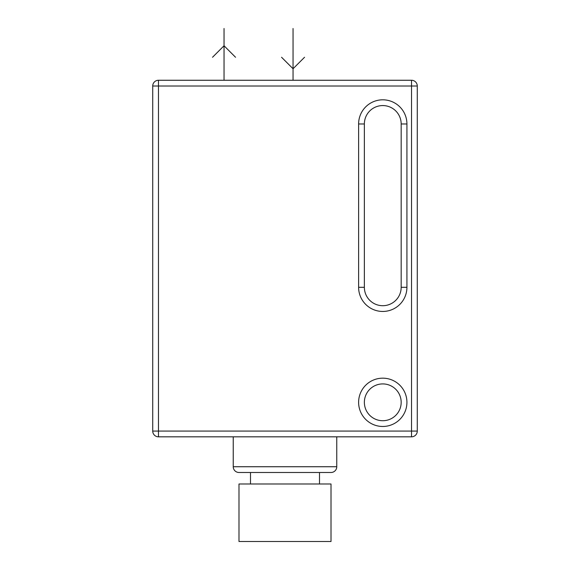 <?xml version="1.0" encoding="UTF-8"?>
<svg xmlns="http://www.w3.org/2000/svg" width="570" height="570" viewBox="0 0 570 570"><rect width="100%" height="100%" fill="white"/><g stroke="black" fill="none" stroke-linecap="round" stroke-linejoin="round"><path stroke-width="0.85" d="M152.724 86.013L152.724 431.077L411.526 431.077L411.526 86.013L152.724 86.013A5.75 5.75 0 0 1 158.474 80.263L158.474 436.827A5.75 5.75 0 0 1 152.724 431.077M411.526 80.263A5.75 5.75 0 0 1 417.276 86.013L411.526 86.013L411.526 80.263L158.474 80.263M158.474 436.827L411.526 436.827A5.75 5.75 0 0 0 417.276 431.077L417.276 86.013M411.526 436.827L411.526 431.077L417.276 431.077A5.75 5.75 0 0 1 411.526 436.827M401.173 402.32A18.404 18.404 0 0 1 382.769 420.724A18.404 18.404 0 0 1 364.365 402.32A18.404 18.404 0 0 1 382.769 383.916A18.404 18.404 0 0 1 401.173 402.32M364.365 123.968A18.404 18.404 0 0 1 382.769 105.564A18.404 18.404 0 0 1 401.173 123.968L401.173 287.301A18.404 18.404 0 0 1 382.769 305.705A18.404 18.404 0 0 1 364.365 287.301L364.365 123.968L358.615 123.968A24.154 24.154 0 0 1 382.769 99.814A24.154 24.154 0 0 1 406.923 123.968L406.923 287.301A24.154 24.154 0 0 1 382.769 311.455A24.154 24.154 0 0 1 358.615 287.301L358.615 123.968M336.763 436.827L336.763 466.737L233.237 466.737L233.237 436.827M233.237 466.737A5.75 5.75 0 0 0 238.994 472.487L331.006 472.487A5.75 5.75 0 0 0 336.763 466.737M319.506 472.487L319.506 483.987M250.494 472.487L250.494 483.987M331.006 483.987L238.994 483.987L238.994 541.5L331.006 541.5L331.006 483.987M224.038 80.263L224.038 28.5M212.539 57.257L224.038 45.757L235.538 57.257M293.051 80.263L293.051 28.5M304.551 57.257L293.051 68.756L281.552 57.257M406.923 402.32A24.154 24.154 0 0 1 382.769 426.474A24.154 24.154 0 0 1 358.615 402.32A24.154 24.154 0 0 1 382.769 378.166A24.154 24.154 0 0 1 406.923 402.32M406.923 123.968L401.173 123.968M406.923 287.301L401.173 287.301M358.615 287.301L364.365 287.301"/></g></svg>
